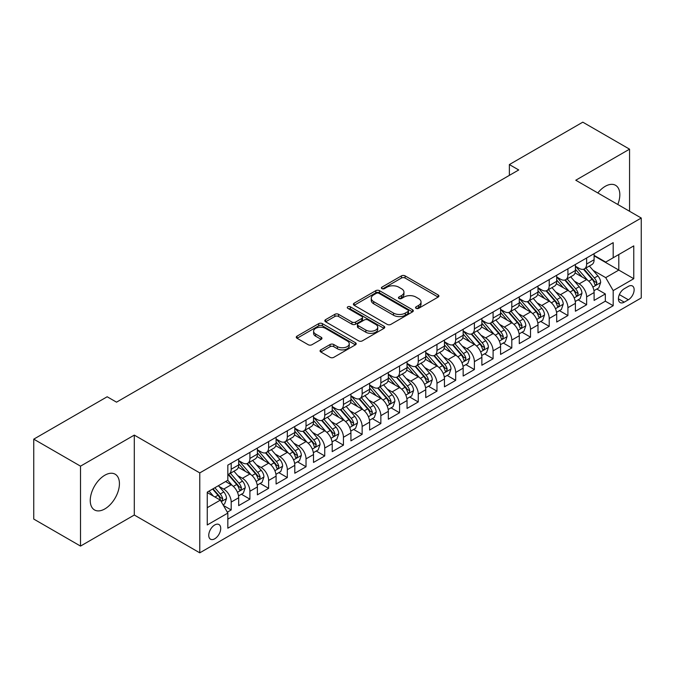 <?xml version="1.0" encoding="UTF-8"?>
<svg xmlns="http://www.w3.org/2000/svg" width="675" height="675" viewBox="0 0 675 675"><rect width="100%" height="100%" fill="white"/><g stroke="black" fill="none" stroke-linecap="round" stroke-linejoin="round"><path stroke-width="1.01" d="M416.07 308.34A1.814 1.046 0 0 0 418.643 308.34L438.151 297.076A2.599 1.502 0 0 0 438.919 296.021A2.599 1.502 0 0 0 438.151 294.958L405.101 275.881A2.599 1.502 0 0 0 401.431 275.881L381.923 287.145A1.814 1.046 0 0 0 381.392 287.879A1.814 1.046 0 0 0 381.923 288.622A1.814 1.046 0 0 0 384.488 288.622L387.02 287.17A8.311 4.801 0 0 1 398.765 287.17L401.524 288.757A8.311 4.801 0 0 1 403.954 292.148A8.311 4.801 0 0 1 401.524 295.54L399.001 297A1.814 1.046 0 0 0 398.461 297.743A1.814 1.046 0 0 0 399.001 298.485A1.814 1.046 0 0 0 401.566 298.485L404.089 297.025A8.311 4.801 0 0 1 415.842 297.025L418.601 298.62A8.311 4.801 0 0 1 421.031 302.012A8.311 4.801 0 0 1 418.601 305.404L416.07 306.855A1.814 1.046 0 0 0 415.538 307.598A1.814 1.046 0 0 0 416.07 308.34L416.07 306.855M104.836 508.925A20.638 11.914 120 0 0 118.319 490.742A20.638 11.914 120 0 0 115.155 474.204A20.638 11.914 120 0 0 104.836 475.225A20.638 11.914 120 0 0 91.353 493.417A20.638 11.914 120 0 0 94.517 509.946A20.638 11.914 120 0 0 104.836 508.925M617.802 204.483A20.638 11.914 120 0 0 615.558 185.304A20.638 11.914 120 0 0 605.239 186.325A20.638 11.914 120 0 0 597.822 192.949M214.734 538.793A8.463 4.885 120 0 0 220.269 531.326A8.463 4.885 120 0 0 218.97 524.542A8.463 4.885 120 0 0 214.734 524.964A8.463 4.885 120 0 0 209.208 532.423A8.463 4.885 120 0 0 210.507 539.207A8.463 4.885 120 0 0 214.734 538.793M320.819 349.869A2.599 1.502 0 0 0 320.06 350.933A2.599 1.502 0 0 0 320.819 351.996L330.092 357.345A2.599 1.502 0 0 0 333.771 357.345L355.43 344.841A2.599 1.502 0 0 0 356.198 343.777A2.599 1.502 0 0 0 355.43 342.714L322.38 323.637A2.599 1.502 0 0 0 318.71 323.637L297.042 336.142A2.599 1.502 0 0 0 296.283 337.205A2.599 1.502 0 0 0 297.042 338.268L308.247 344.731A2.599 1.502 0 0 0 311.918 344.731L321.19 339.382A2.599 1.502 0 0 0 321.95 338.318A2.599 1.502 0 0 0 321.19 337.255L315.638 334.049A6.944 4.008 0 0 1 313.597 331.214A6.944 4.008 0 0 1 317.891 327.51A6.944 4.008 0 0 1 325.46 328.379L347.22 340.942A6.944 4.008 0 0 1 349.253 343.777A6.944 4.008 0 0 1 344.967 347.482A6.944 4.008 0 0 1 337.39 346.613L333.771 344.52A2.599 1.502 0 0 0 330.092 344.52L320.819 349.869L320.819 351.996L330.092 346.68L330.092 344.52M134.3 435.105L80.519 466.155L33.75 439.155L33.75 519.075L80.519 546.083L134.3 515.025L199.775 552.833L199.775 472.905L134.3 435.105L134.3 515.025M629.556 211.275L629.556 149.167L575.775 180.225L641.25 218.025L199.775 472.905M629.556 149.167L582.795 122.167L509.372 164.565L509.372 175.365M33.75 439.155L107.173 396.765L116.53 402.165L518.721 169.965L509.372 164.565M387.197 324.38A2.599 1.502 0 0 0 390.876 324.38L412.543 311.867A2.599 1.502 0 0 0 413.302 310.804A2.599 1.502 0 0 0 412.543 309.749L379.485 290.663A2.599 1.502 0 0 0 375.815 290.663L354.147 303.176A2.599 1.502 0 0 0 353.388 304.239A2.599 1.502 0 0 0 354.147 305.294L387.197 324.38M348.536 308.737A1.814 1.046 0 0 1 350.384 308.99L350.384 306.83L383.991 326.236A2.599 1.502 0 0 1 384.75 327.291A2.599 1.502 0 0 1 383.991 328.354L362.323 340.858A2.599 1.502 0 0 1 358.644 340.858L325.595 321.781L325.595 319.663A2.599 1.502 0 0 0 324.835 320.718A2.599 1.502 0 0 0 325.595 321.781M325.595 319.663L334.868 314.305A2.599 1.502 0 0 1 338.538 314.305L351.945 322.043A2.599 1.502 0 0 0 355.615 322.043L361.766 318.49A2.599 1.502 0 0 0 362.526 317.436A2.599 1.502 0 0 0 361.766 316.373L347.811 308.315A1.814 1.046 0 0 1 347.279 307.572A1.814 1.046 0 0 1 348.401 306.602A1.814 1.046 0 0 1 350.384 306.83M227.315 512.19L231.196 509.954L223.433 505.474M219.021 486.397L223.72 489.105A10.581 6.109 60 0 1 231.196 502.065L238.68 497.745L238.68 505.634L249.902 499.154L241.397 494.235M237.727 475.597L242.426 478.305A10.581 6.109 60 0 1 249.902 491.265L257.386 486.945L257.386 494.834L268.616 488.354L260.103 483.435M256.433 464.797L261.132 467.505A10.581 6.109 60 0 1 268.616 480.465L276.092 476.145L276.092 484.034L287.322 477.554L278.809 472.635M275.138 453.997L279.838 456.705A10.581 6.109 60 0 1 287.322 469.665L294.798 465.345L294.798 473.234L306.028 466.754L297.515 461.835M293.844 443.197L298.544 445.905A10.581 6.109 60 0 1 306.028 458.865L313.512 454.545L313.512 462.434L324.734 455.954L316.221 451.035M312.55 432.397L317.25 435.105A10.581 6.109 60 0 1 324.734 448.065L332.218 443.745L332.218 451.634L343.44 445.154L334.927 440.235M331.256 421.597L335.956 424.305A10.581 6.109 60 0 1 343.44 437.265L350.924 432.945L350.924 440.834L362.146 434.354L353.632 429.435M349.971 410.797L354.662 413.505A10.581 6.109 60 0 1 362.146 426.465L369.63 422.145L369.63 430.034L380.852 423.554L372.338 418.635M368.677 399.997L373.368 402.705A10.581 6.109 60 0 1 380.852 415.665L388.336 411.345L388.336 419.234L399.558 412.754L391.044 407.835M387.382 389.197L392.074 391.905A10.581 6.109 60 0 1 399.558 404.865L407.042 400.545L407.042 408.434L418.264 401.954L409.759 397.035M406.088 378.397L410.78 381.105A10.581 6.109 60 0 1 418.264 394.065L425.748 389.745L425.748 397.634L436.97 391.154L428.465 386.235M424.794 367.597L429.494 370.305A10.581 6.109 60 0 1 436.97 383.265L444.454 378.945L444.454 386.834L455.676 380.354L447.171 375.435M443.5 356.797L448.2 359.505A10.581 6.109 60 0 1 455.676 372.465L463.16 368.145L463.16 376.034L474.39 369.554L465.877 364.635M462.206 345.997L466.906 348.705A10.581 6.109 60 0 1 474.39 361.665L481.866 357.345L481.866 365.234L493.096 358.746L484.583 353.835M480.912 335.197L485.612 337.905A10.581 6.109 60 0 1 493.096 350.865L500.572 346.545L500.572 354.426L511.802 347.946L503.288 343.035M499.618 324.397L504.318 327.105A10.581 6.109 60 0 1 511.802 340.065L519.286 335.745L519.286 343.626L530.508 337.146L521.994 332.235M518.324 313.597L523.024 316.305A10.581 6.109 60 0 1 530.508 329.265L537.992 324.945L537.992 332.826L549.214 326.346L540.7 321.435M537.03 302.797L541.73 305.505A10.581 6.109 60 0 1 549.214 318.465L556.698 314.145L556.698 322.026L567.92 315.546L559.406 310.635M555.744 291.997L560.436 294.705A10.581 6.109 60 0 1 567.92 307.665L575.404 303.345L575.404 311.226L586.626 304.746L586.626 296.865A10.581 6.109 -120 0 0 579.142 283.905L574.45 281.197M578.112 299.835L586.626 304.746M238.68 497.745A10.581 6.109 -120 0 0 231.196 484.785L225.585 481.545M257.386 486.945A10.581 6.109 -120 0 0 249.902 473.985L238.334 467.311M276.092 476.145A10.581 6.109 -120 0 0 268.616 463.185L257.04 456.511M294.798 465.345A10.581 6.109 -120 0 0 287.322 452.385L275.754 445.711M313.512 454.545A10.581 6.109 -120 0 0 306.028 441.585L294.46 434.911M332.218 443.745A10.581 6.109 -120 0 0 324.734 430.785L313.166 424.111M350.924 432.945A10.581 6.109 -120 0 0 343.44 419.985L331.872 413.311M369.63 422.145A10.581 6.109 -120 0 0 362.146 409.185L350.578 402.511M388.336 411.345A10.581 6.109 -120 0 0 380.852 398.385L369.284 391.711M407.042 400.545A10.581 6.109 -120 0 0 399.558 387.585L387.99 380.911M425.748 389.745A10.581 6.109 -120 0 0 418.264 376.785L406.696 370.111M444.454 378.945A10.581 6.109 -120 0 0 436.97 365.985L425.402 359.302M463.16 368.145A10.581 6.109 -120 0 0 455.676 355.185L444.108 348.502M481.866 357.345A10.581 6.109 -120 0 0 474.39 344.385L462.814 337.702M500.572 346.545A10.581 6.109 -120 0 0 493.096 333.585L481.528 326.902M519.286 335.745A10.581 6.109 -120 0 0 511.802 322.785L500.234 316.102M537.992 324.945A10.581 6.109 -120 0 0 530.508 311.985L518.94 305.302M556.698 314.145A10.581 6.109 -120 0 0 549.214 301.185L537.646 294.502M575.404 303.345A10.581 6.109 -120 0 0 567.92 290.385L556.352 283.702M628.341 286.386L624.223 288.765A8.201 4.733 120 0 0 618.865 295.988A8.201 4.733 120 0 0 620.123 302.56A8.201 4.733 120 0 0 624.223 302.155L628.341 299.784A8.201 4.733 120 0 0 633.698 292.553A8.201 4.733 120 0 0 632.441 285.981A8.201 4.733 120 0 0 628.341 286.386M199.775 552.833L641.25 297.945L641.25 218.025M207.259 507.684L220.345 500.124L227.829 513.084L227.829 528.204L613.187 305.724L613.187 290.604L605.711 277.636L593.156 270.388M227.829 513.084L207.259 524.964L207.259 492.134L227.829 480.254L227.829 465.134L613.187 242.646L613.187 257.766L633.766 245.886L633.766 278.716L613.187 290.604M238.68 460.595L242.426 462.755A10.581 6.109 60 0 0 247.717 463.278L255.201 458.958A10.581 6.109 -120 0 0 257.386 454.115L257.386 448.065M257.386 449.795L261.132 451.955A10.581 6.109 60 0 0 266.423 452.478L273.907 448.158A10.581 6.109 -120 0 0 276.092 443.315L276.092 437.265M276.092 438.995L279.838 441.155A10.581 6.109 60 0 0 285.128 441.678L292.613 437.358A10.581 6.109 -120 0 0 294.798 432.515L294.798 426.465M294.798 428.195L298.544 430.355A10.581 6.109 60 0 0 303.834 430.878L311.318 426.558A10.581 6.109 -120 0 0 313.512 421.715L313.512 415.665M313.512 417.395L317.25 419.555A10.581 6.109 60 0 0 322.54 420.078L330.024 415.758A10.581 6.109 -120 0 0 332.218 410.915L332.218 404.865M332.218 406.595L335.956 408.755A10.581 6.109 60 0 0 341.246 409.278L348.73 404.958A10.581 6.109 -120 0 0 350.924 400.115L350.924 394.065M350.924 395.795L354.662 397.955A10.581 6.109 60 0 0 359.952 398.478L367.436 394.158A10.581 6.109 -120 0 0 369.63 389.315L369.63 383.265M369.63 384.995L373.368 387.155A10.581 6.109 60 0 0 378.658 387.678L386.142 383.358A10.581 6.109 -120 0 0 388.336 378.515L388.336 372.465M388.336 374.195L392.074 376.355A10.581 6.109 60 0 0 397.364 376.878L404.848 372.558A10.581 6.109 -120 0 0 407.042 367.715L407.042 361.665M407.042 363.395L410.78 365.555A10.581 6.109 60 0 0 416.078 366.078L423.554 361.758A10.581 6.109 -120 0 0 425.748 356.915L425.748 350.865M425.748 352.595L429.494 354.755A10.581 6.109 60 0 0 434.784 355.278L442.26 350.958A10.581 6.109 -120 0 0 444.454 346.115L444.454 340.065M444.454 341.795L448.2 343.955A10.581 6.109 60 0 0 453.49 344.478L460.974 340.158A10.581 6.109 -120 0 0 463.16 335.315L463.16 329.265M463.16 330.995L466.906 333.155A10.581 6.109 60 0 0 472.196 333.678L479.68 329.358A10.581 6.109 -120 0 0 481.866 324.515L481.866 318.465M481.866 320.195L485.612 322.355A10.581 6.109 60 0 0 490.902 322.878L498.386 318.558A10.581 6.109 -120 0 0 500.572 313.715L500.572 307.665M500.572 309.395L504.318 311.555A10.581 6.109 60 0 0 509.608 312.078L517.092 307.758A10.581 6.109 -120 0 0 519.286 302.915L519.286 296.865M519.286 298.595L523.024 300.755A10.581 6.109 60 0 0 528.314 301.278L535.798 296.958A10.581 6.109 -120 0 0 537.992 292.115L537.992 286.065M537.992 287.795L541.73 289.955A10.581 6.109 60 0 0 547.02 290.478L554.504 286.158A10.581 6.109 -120 0 0 556.698 281.315L556.698 275.265M556.698 276.995L560.436 279.155A10.581 6.109 60 0 0 565.726 279.678L573.21 275.358A10.581 6.109 -120 0 0 575.404 270.515L575.404 264.465M227.829 519.134L605.332 301.185L605.332 293.946L594.11 300.426L594.11 292.545A10.581 6.109 -120 0 0 586.626 279.585L575.058 272.902M575.404 266.195L579.142 268.355A10.581 6.109 -120 0 0 584.432 268.878A10.581 6.109 -120 0 0 586.626 264.035L586.626 257.985M584.432 268.878L591.916 264.558A10.581 6.109 -120 0 0 594.11 259.715L594.11 253.665M231.196 463.185L231.196 469.235A10.581 6.109 60 0 1 229.011 474.078A10.581 6.109 60 0 1 227.829 474.508M229.011 474.078L236.486 469.758A10.581 6.109 -120 0 0 238.68 464.915L238.68 458.865M249.902 452.385L249.902 458.435A10.581 6.109 60 0 1 247.717 463.278M268.616 441.585L268.616 447.635A10.581 6.109 60 0 1 266.423 452.478M287.322 430.785L287.322 436.835A10.581 6.109 60 0 1 285.128 441.678M306.028 419.985L306.028 426.035A10.581 6.109 60 0 1 303.834 430.878M324.734 409.185L324.734 415.235A10.581 6.109 60 0 1 322.54 420.078M343.44 398.385L343.44 404.435A10.581 6.109 60 0 1 341.246 409.278M362.146 387.585L362.146 393.635A10.581 6.109 60 0 1 359.952 398.478M380.852 376.785L380.852 382.835A10.581 6.109 60 0 1 378.658 387.678M399.558 365.985L399.558 372.035A10.581 6.109 60 0 1 397.364 376.878M418.264 355.185L418.264 361.235A10.581 6.109 60 0 1 416.078 366.078M436.97 344.385L436.97 350.435A10.581 6.109 60 0 1 434.784 355.278M455.676 333.585L455.676 339.635A10.581 6.109 60 0 1 453.49 344.478M474.39 322.785L474.39 328.835A10.581 6.109 60 0 1 472.196 333.678M493.096 311.985L493.096 318.035A10.581 6.109 60 0 1 490.902 322.878M511.802 301.185L511.802 307.235A10.581 6.109 60 0 1 509.608 312.078M530.508 290.385L530.508 296.435A10.581 6.109 60 0 1 528.314 301.278M549.214 279.585L549.214 285.635A10.581 6.109 60 0 1 547.02 290.478M567.92 268.785L567.92 274.835A10.581 6.109 60 0 1 565.726 279.678M567.92 307.665L567.92 315.546M549.214 318.465L549.214 326.346M530.508 329.265L530.508 337.146M511.802 340.065L511.802 347.946M493.096 350.865L493.096 358.746M474.39 361.665L474.39 369.554M455.676 372.465L455.676 380.354M436.97 383.265L436.97 391.154M418.264 394.065L418.264 401.954M399.558 404.865L399.558 412.754M380.852 415.665L380.852 423.554M362.146 426.465L362.146 434.354M343.44 437.265L343.44 445.154M324.734 448.065L324.734 455.954M306.028 458.865L306.028 466.754M287.322 469.665L287.322 477.554M268.616 480.465L268.616 488.354M249.902 491.265L249.902 499.154M231.196 502.065L231.196 509.954M220.345 500.124L207.259 492.564M605.711 277.636L618.798 270.076L618.798 254.526L633.766 245.886M594.11 255.825L633.766 278.716M594.11 255.395L605.711 262.086L613.187 257.766M80.519 466.155L80.519 546.083M596.818 289.035L605.332 293.946M605.332 301.185L613.187 305.724M416.804 308.602L418.601 307.564A8.311 4.801 0 0 0 421.031 304.172L421.031 302.012M403.954 292.148L403.954 294.308A8.311 4.801 0 0 1 401.524 297.7L399.727 298.738M438.117 297.101L405.101 278.041A2.599 1.502 0 0 0 401.431 278.041L382.649 288.883M412.501 311.892L379.485 292.823A2.599 1.502 0 0 0 375.815 292.823L354.181 305.319L354.147 303.176M407.945 311.546A1.814 1.046 0 0 0 408.485 310.804A1.814 1.046 0 0 0 407.945 310.07L378.937 293.313A1.814 1.046 0 0 0 376.363 293.313L373.705 294.857A8.311 4.801 0 0 0 371.267 298.249A8.311 4.801 0 0 0 373.705 301.641L393.533 313.09A8.311 4.801 0 0 0 405.287 313.09L407.945 311.546L407.945 313.706A1.814 1.046 0 0 0 408.485 312.972L408.485 310.804M371.267 298.249L371.267 300.409A8.311 4.801 0 0 0 373.705 303.801L373.705 301.641M407.945 313.706L405.287 315.25A8.311 4.801 0 0 1 393.533 315.25L373.705 303.801M325.628 321.798L334.868 316.465L334.868 314.305M362.526 317.436L362.526 319.596A2.599 1.502 0 0 1 361.766 320.65L355.615 324.202A2.599 1.502 0 0 1 351.945 324.202L338.538 316.465A2.599 1.502 0 0 0 334.868 316.465M350.384 308.99L383.948 328.371M365.858 330.075A6.944 4.008 0 0 0 373.427 330.944A6.944 4.008 0 0 0 377.713 327.24A6.944 4.008 0 0 0 375.68 324.405L368.01 319.975A2.599 1.502 0 0 0 364.34 319.975L358.189 323.527A2.599 1.502 0 0 0 357.429 324.591A2.599 1.502 0 0 0 358.189 325.654L365.858 330.075L365.858 332.235A6.944 4.008 0 0 0 373.427 333.104A6.944 4.008 0 0 0 377.713 329.4L377.713 327.24M357.429 324.591L357.429 326.751A2.599 1.502 0 0 0 358.189 327.814L358.189 325.654M365.858 332.235L358.189 327.814M349.253 343.777L349.253 345.938A6.944 4.008 0 0 1 344.967 349.642A6.944 4.008 0 0 1 337.39 348.773L333.771 346.68A2.599 1.502 0 0 0 330.092 346.68M313.597 331.214L313.597 333.374A6.944 4.008 0 0 0 315.638 336.209L315.638 334.049M321.19 337.255L321.19 339.382L315.638 336.209M355.396 344.858L322.38 325.797A2.599 1.502 0 0 0 318.71 325.797L297.076 338.285M593.949 290.689L598.784 287.904L600.657 282.496A7.012 4.05 -120 0 0 597.923 275.915L589.376 266.017M587.663 280.268L577.53 268.532A20.242 11.686 -120 0 0 575.404 266.304M582.103 276.978L576.442 270.413A16.799 9.703 -120 0 0 575.404 269.283M583.478 269.257L592.127 279.264A7.012 4.05 60 0 1 594.624 284.091L595.139 284.926L596.084 284.791L596.869 282.8A7.012 4.05 -120 0 0 594.371 277.965L585.824 268.076M583.993 269.089L593.283 279.847A3.569 2.059 60 0 1 594.177 281.247L596.869 282.8M575.243 301.489L580.078 298.704L581.951 293.296A7.012 4.05 -120 0 0 579.217 286.715L570.67 276.817M568.958 291.068L558.824 279.332A20.242 11.686 -120 0 0 556.698 277.104M563.397 287.778L557.727 281.213A16.799 9.703 -120 0 0 556.698 280.083M564.773 280.058L573.421 290.064A7.012 4.05 60 0 1 575.918 294.891L576.433 295.726L577.378 295.591L578.163 293.6A7.012 4.05 -120 0 0 575.665 288.773L567.118 278.876M565.287 279.889L574.568 290.647A3.569 2.059 60 0 1 575.471 292.047L578.163 293.6M556.538 312.289L561.372 309.504L563.245 304.096A7.012 4.05 -120 0 0 560.512 297.515L551.964 287.626M550.252 301.868L540.118 290.132A20.242 11.686 -120 0 0 537.992 287.904M544.691 298.578L539.021 292.013A16.799 9.703 -120 0 0 537.992 290.883M546.067 290.858L554.715 300.864A7.012 4.05 60 0 1 557.212 305.699L557.719 306.526L558.672 306.391L559.457 304.4A7.012 4.05 -120 0 0 556.959 299.573L548.412 289.676M546.573 290.689L555.862 301.447A3.569 2.059 60 0 1 556.765 302.847L559.457 304.4M537.832 323.089L542.666 320.304L544.539 314.904A7.012 4.05 -120 0 0 541.806 308.315L533.258 298.426M531.546 312.668L521.412 300.932A20.242 11.686 -120 0 0 519.286 298.704M525.985 309.378L520.315 302.813A16.799 9.703 -120 0 0 519.286 301.683M527.361 301.657L536.009 311.664A7.012 4.05 60 0 1 538.507 316.499L539.013 317.326L539.966 317.191L540.751 315.2A7.012 4.05 -120 0 0 538.253 310.373L529.706 300.476M527.867 301.497L537.157 312.247A3.569 2.059 60 0 1 538.059 313.647L540.751 315.2M519.126 333.889L523.96 331.104L525.825 325.704A7.012 4.05 -120 0 0 523.1 319.115L514.553 309.226M512.84 323.468L502.706 311.732A20.242 11.686 -120 0 0 500.572 309.504M507.279 320.178L501.609 313.613A16.799 9.703 -120 0 0 500.572 312.483M508.655 312.457L517.303 322.464A7.012 4.05 60 0 1 519.801 327.299L520.307 328.126L521.26 327.991L522.045 326A7.012 4.05 -120 0 0 519.548 321.173L511 311.276M509.161 312.297L518.451 323.047A3.569 2.059 60 0 1 519.353 324.447L522.045 326M500.42 344.689L505.254 341.904L507.119 336.504A7.012 4.05 -120 0 0 504.394 329.915L495.847 320.026M494.134 334.268L484 322.532A20.242 11.686 -120 0 0 481.866 320.304M488.573 330.978L482.903 324.413A16.799 9.703 -120 0 0 481.866 323.283M489.949 323.257L498.597 333.264A7.012 4.05 60 0 1 501.095 338.099L501.601 338.926L502.546 338.791L503.339 336.8A7.012 4.05 -120 0 0 500.842 331.973L492.294 322.076M490.455 323.097L499.745 333.847A3.569 2.059 60 0 1 500.648 335.247L503.339 336.8M481.714 355.489L486.548 352.704L488.413 347.304A7.012 4.05 -120 0 0 485.688 340.715L477.141 330.826M475.428 345.068L465.286 333.332A20.242 11.686 -120 0 0 463.16 331.104M469.868 341.778L464.197 335.213A16.799 9.703 -120 0 0 463.16 334.083M471.243 334.058L479.883 344.064A7.012 4.05 60 0 1 482.389 348.899L482.895 349.726L483.84 349.591L484.633 347.6A7.012 4.05 -120 0 0 482.127 342.773L473.58 332.876M471.749 333.897L481.039 344.647A3.569 2.059 60 0 1 481.942 346.047L484.633 347.6M463.008 366.289L467.843 363.504L469.707 358.104A7.012 4.05 -120 0 0 466.982 351.515L458.435 341.626M456.722 355.868L446.58 344.132A20.242 11.686 -120 0 0 444.454 341.913M451.162 352.578L445.492 346.013A16.799 9.703 -120 0 0 444.454 344.883M452.537 344.858L461.177 354.864A7.012 4.05 60 0 1 463.683 359.699L464.189 360.526L465.134 360.391L465.927 358.4A7.012 4.05 -120 0 0 463.421 353.573L454.874 343.676M453.043 344.697L462.333 355.447A3.569 2.059 60 0 1 463.236 356.847L465.927 358.4M444.302 377.089L449.128 374.304L451.001 368.904A7.012 4.05 -120 0 0 448.276 362.315L439.729 352.426M438.016 366.668L427.874 354.932A20.242 11.686 -120 0 0 425.748 352.713M432.456 363.378L426.786 356.813A16.799 9.703 -120 0 0 425.748 355.683M433.831 355.657L442.471 365.664A7.012 4.05 60 0 1 444.968 370.499L445.483 371.326L446.428 371.191L447.221 369.2A7.012 4.05 -120 0 0 444.715 364.373L436.168 354.476M434.337 355.497L443.627 366.247A3.569 2.059 60 0 1 444.53 367.647L447.221 369.2M425.587 387.897L430.422 385.104L432.295 379.704A7.012 4.05 -120 0 0 429.562 373.123L421.014 363.226M419.302 377.468L409.168 365.732A20.242 11.686 -120 0 0 407.042 363.513M413.75 374.178L408.08 367.613A16.799 9.703 -120 0 0 407.042 366.483M415.125 366.457L423.765 376.464A7.012 4.05 60 0 1 426.262 381.299L426.777 382.126L427.722 381.991L428.507 380A7.012 4.05 -120 0 0 426.009 375.173L417.462 365.276M415.631 366.297L424.921 377.047A3.569 2.059 60 0 1 425.815 378.447L428.507 380M406.882 398.697L411.716 395.904L413.589 390.504A7.012 4.05 -120 0 0 410.856 383.923L402.308 374.026M400.596 388.268L390.462 376.532A20.242 11.686 -120 0 0 388.336 374.313M395.044 384.978L389.374 378.413A16.799 9.703 -120 0 0 388.336 377.283M396.411 377.257L405.059 387.264A7.012 4.05 60 0 1 407.557 392.099L408.071 392.926L409.016 392.791L409.801 390.8A7.012 4.05 -120 0 0 407.303 385.973L398.756 376.076M396.925 377.097L406.215 387.847A3.569 2.059 60 0 1 407.109 389.247L409.801 390.8M388.176 409.497L393.01 406.704L394.883 401.304A7.012 4.05 -120 0 0 392.15 394.723L383.602 384.826M381.89 399.068L371.756 387.332A20.242 11.686 -120 0 0 369.63 385.113M376.329 395.778L370.668 389.213A16.799 9.703 -120 0 0 369.63 388.083M377.705 388.058L386.353 398.064A7.012 4.05 60 0 1 388.851 402.899L389.365 403.726L390.31 403.591L391.095 401.6A7.012 4.05 -120 0 0 388.598 396.773L380.05 386.876M378.219 387.897L387.509 398.647A3.569 2.059 60 0 1 388.403 400.047L391.095 401.6M369.47 420.297L374.304 417.504L376.177 412.104A7.012 4.05 -120 0 0 373.444 405.523L364.897 395.626M363.184 409.868L353.05 398.132A20.242 11.686 -120 0 0 350.924 395.913M357.623 406.578L351.953 400.013A16.799 9.703 -120 0 0 350.924 398.883M358.999 398.858L367.647 408.864A7.012 4.05 60 0 1 370.145 413.699L370.659 414.526L371.604 414.391L372.389 412.4A7.012 4.05 -120 0 0 369.892 407.573L361.344 397.676M359.513 398.697L368.795 409.447A3.569 2.059 60 0 1 369.698 410.847L372.389 412.4M350.764 431.097L355.598 428.304L357.472 422.904A7.012 4.05 -120 0 0 354.738 416.323L346.191 406.426M344.478 420.668L334.344 408.932A20.242 11.686 -120 0 0 332.218 406.713M338.918 417.378L333.248 410.813A16.799 9.703 -120 0 0 332.218 409.683M340.293 409.657L348.941 419.664A7.012 4.05 60 0 1 351.439 424.499L351.945 425.326L352.898 425.191L353.683 423.2A7.012 4.05 -120 0 0 351.186 418.373L342.638 408.476M340.799 409.497L350.089 420.247A3.569 2.059 60 0 1 350.992 421.647L353.683 423.2M332.058 441.897L336.892 439.104L338.766 433.704A7.012 4.05 -120 0 0 336.032 427.123L327.485 417.226M325.772 431.468L315.638 419.732A20.242 11.686 -120 0 0 313.512 417.513M320.212 428.178L314.542 421.613A16.799 9.703 -120 0 0 313.512 420.483M321.587 420.457L330.235 430.464A7.012 4.05 60 0 1 332.733 435.299L333.239 436.126L334.192 435.999L334.977 434A7.012 4.05 -120 0 0 332.48 429.173L323.933 419.276M322.093 420.297L331.383 431.047A3.569 2.059 60 0 1 332.286 432.447L334.977 434M313.352 452.697L318.187 449.904L320.051 444.504A7.012 4.05 -120 0 0 317.326 437.923L308.779 428.026M307.066 442.268L296.933 430.532A20.242 11.686 -120 0 0 294.798 428.313M301.506 438.978L295.836 432.413A16.799 9.703 -120 0 0 294.798 431.283M302.881 431.257L311.529 441.264A7.012 4.05 60 0 1 314.027 446.099L314.533 446.926L315.487 446.799L316.271 444.8A7.012 4.05 -120 0 0 313.774 439.973L305.227 430.076M303.387 431.097L312.677 441.847A3.569 2.059 60 0 1 313.58 443.247L316.271 444.8M294.646 463.497L299.481 460.704L301.345 455.304A7.012 4.05 -120 0 0 298.62 448.723L290.073 438.826M288.36 453.068L278.227 441.332A20.242 11.686 -120 0 0 276.092 439.113M282.8 449.778L277.13 443.213A16.799 9.703 -120 0 0 276.092 442.083M284.175 442.057L292.823 452.064A7.012 4.05 60 0 1 295.321 456.899L295.827 457.726L296.772 457.599L297.565 455.6A7.012 4.05 -120 0 0 295.068 450.773L286.521 440.876M284.681 441.897L293.971 452.655A3.569 2.059 60 0 1 294.874 454.047L297.565 455.6M275.94 474.297L280.775 471.504L282.639 466.104A7.012 4.05 -120 0 0 279.914 459.523L271.367 449.626M269.654 463.868L259.512 452.132A20.242 11.686 -120 0 0 257.386 449.913M264.094 460.578L258.424 454.013A16.799 9.703 -120 0 0 257.386 452.883M265.469 452.858L274.109 462.873A7.012 4.05 60 0 1 276.615 467.699L277.121 468.526L278.066 468.399L278.859 466.4A7.012 4.05 -120 0 0 276.353 461.573L267.806 451.676M265.975 452.697L275.265 463.455A3.569 2.059 60 0 1 276.168 464.847L278.859 466.4M257.234 485.097L262.069 482.304L263.933 476.904A7.012 4.05 -120 0 0 261.208 470.323L252.661 460.426M250.948 474.668L240.806 462.932A20.242 11.686 -120 0 0 238.68 460.713M245.388 471.378L239.718 464.813A16.799 9.703 -120 0 0 238.68 463.683M246.763 463.657L255.403 473.673A7.012 4.05 60 0 1 257.909 478.499L258.415 479.326L259.36 479.199L260.153 477.2A7.012 4.05 -120 0 0 257.648 472.373L249.1 462.476M247.269 463.497L256.559 474.255A3.569 2.059 60 0 1 257.462 475.647L260.153 477.2M238.528 495.897L243.354 493.104L245.227 487.704A7.012 4.05 -120 0 0 242.502 481.123L233.955 471.226M232.242 485.468L227.762 480.288M226.682 482.178L225.956 481.334M228.057 474.458L236.697 484.473A7.012 4.05 60 0 1 239.195 489.299L239.709 490.126L240.654 489.999L241.448 488A7.012 4.05 -120 0 0 238.942 483.173L230.394 473.276M228.563 474.297L237.853 485.055A3.569 2.059 60 0 1 238.756 486.447L241.448 488M223.062 504.824L224.648 503.904L226.522 498.504A7.012 4.05 -120 0 0 223.788 491.923L218.413 485.688M213.384 496.108L209.056 491.088M207.976 492.978L207.259 492.151M212.608 489.038L217.991 495.273A7.012 4.05 60 0 1 220.489 500.099L221.003 500.926L221.948 500.799L222.733 498.8A7.012 4.05 -120 0 0 220.236 493.973L214.852 487.747M213.047 488.793L219.147 495.855A3.569 2.059 60 0 1 220.042 497.247L222.733 498.8M223.72 489.105L231.196 484.785M242.426 478.305L249.902 473.985M261.132 467.505L268.616 463.185M279.838 456.705L287.322 452.385M298.544 445.905L306.028 441.585M317.25 435.105L324.734 430.785M335.956 424.305L343.44 419.985M354.662 413.505L362.146 409.185M373.368 402.705L380.852 398.385M392.074 391.905L399.558 387.585M410.78 381.105L418.264 376.785M429.494 370.305L436.97 365.985M448.2 359.505L455.676 355.185M466.906 348.705L474.39 344.385M485.612 337.905L493.096 333.585M504.318 327.105L511.802 322.785M523.024 316.305L530.508 311.985M541.73 305.505L549.214 301.185M560.436 294.705L567.92 290.385M579.142 283.905L586.626 279.585M586.626 264.035L594.11 259.715M231.196 469.235L238.68 464.915M249.902 458.435L257.386 454.115M268.616 447.635L276.092 443.315M287.322 436.835L294.798 432.515M306.028 426.035L313.512 421.715M324.734 415.235L332.218 410.915M343.44 404.435L350.924 400.115M362.146 393.635L369.63 389.315M380.852 382.835L388.336 378.515M399.558 372.035L407.042 367.715M418.264 361.235L425.748 356.915M436.97 350.435L444.454 346.115M455.676 339.635L463.16 335.315M474.39 328.835L481.866 324.515M493.096 318.035L500.572 313.715M511.802 307.235L519.286 302.915M530.508 296.435L537.992 292.115M549.214 285.635L556.698 281.315M567.92 274.835L575.404 270.515M586.626 296.865L594.11 292.545M619.372 294.604L628.341 299.784M618.427 298.806L624.223 302.155M418.601 307.564L418.601 305.404M399.001 298.485L399.001 297M401.524 297.7L401.524 295.54M381.923 288.622L381.923 287.145M401.431 278.041L401.431 275.881M405.101 278.041L405.101 275.881M438.151 297.076L438.151 294.958M375.815 292.823L375.815 290.663M379.485 292.823L379.485 290.663M412.543 311.867L412.543 309.749M393.533 315.25L393.533 313.09M405.287 315.25L405.287 313.09M338.538 316.465L338.538 314.305M351.945 324.202L351.945 322.043M355.615 324.202L355.615 322.043M361.766 320.65L361.766 318.49M383.991 328.354L383.991 326.236M333.771 346.68L333.771 344.52M337.39 348.773L337.39 346.613M297.042 338.268L297.042 336.142M318.71 325.797L318.71 323.637M322.38 325.797L322.38 323.637M355.43 344.841L355.43 342.714M592.886 287.094L600.607 282.631M577.53 268.532L578.492 267.975M594.371 277.965L597.923 275.915M588.786 281.197L592.127 279.264M574.172 297.894L581.901 293.439M558.824 279.332L559.786 278.775M575.665 288.773L579.217 286.715M570.08 291.997L573.421 290.064M555.466 308.694L563.195 304.239M540.118 290.132L541.08 289.575M556.959 299.573L560.512 297.515M551.374 302.797L554.715 300.864M536.76 319.494L544.489 315.039M521.412 300.932L522.374 300.375M538.253 310.373L541.806 308.315M532.659 313.597L536.009 311.664M518.054 330.294L525.783 325.839M502.706 311.732L503.668 311.175M519.548 321.173L523.1 319.115M513.953 324.397L517.303 322.464M499.348 341.094L507.077 336.639M484 322.532L484.962 321.975M500.842 331.973L504.394 329.915M495.248 335.197L498.597 333.264M480.642 351.894L488.371 347.439M465.286 333.332L466.256 332.775M482.127 342.773L485.688 340.715M476.542 345.997L479.883 344.064M461.936 362.694L469.665 358.239M446.58 344.132L447.55 343.575M463.421 353.573L466.982 351.515M457.836 356.797L461.177 354.864M443.23 373.494L450.959 369.039M427.874 354.932L428.836 354.375M444.715 364.373L448.276 362.315M439.13 367.597L442.471 365.664M424.524 384.294L432.253 379.839M409.168 365.732L410.13 365.175M426.009 375.173L429.562 373.123M420.424 378.397L423.765 376.464M405.818 395.094L413.539 390.639M390.462 376.532L391.424 375.975M407.303 385.973L410.856 383.923M401.718 389.197L405.059 387.264M387.113 405.903L394.833 401.439M371.756 387.332L372.718 386.775M388.598 396.773L392.15 394.723M383.012 399.997L386.353 398.064M368.398 416.703L376.127 412.239M353.05 398.132L354.012 397.575M369.892 407.573L373.444 405.523M364.306 410.797L367.647 408.864M349.692 427.503L357.421 423.039M334.344 408.932L335.306 408.375M351.186 418.373L354.738 416.323M345.6 421.597L348.941 419.664M330.986 438.303L338.715 433.839M315.638 419.732L316.6 419.175M332.48 429.173L336.032 427.123M326.886 432.397L330.235 430.464M312.28 449.103L320.009 444.639M296.933 430.532L297.894 429.975M313.774 439.973L317.326 437.923M308.18 443.197L311.529 441.264M293.574 459.903L301.303 455.439M278.227 441.332L279.188 440.783M295.068 450.773L298.62 448.723M289.474 453.997L292.823 452.064M274.868 470.703L282.597 466.239M259.512 452.132L260.483 451.583M276.353 461.573L279.914 459.523M270.768 464.797L274.109 462.873M256.163 481.503L263.891 477.039M240.806 462.932L241.777 462.383M257.648 472.373L261.208 470.323M252.062 475.597L255.403 473.673M237.457 492.303L245.185 487.839M238.942 483.173L242.502 481.123M233.356 486.397L236.697 484.473M221.24 501.66L226.479 498.639M220.236 493.973L223.788 491.923M214.971 497.019L217.991 495.273"/></g></svg>

